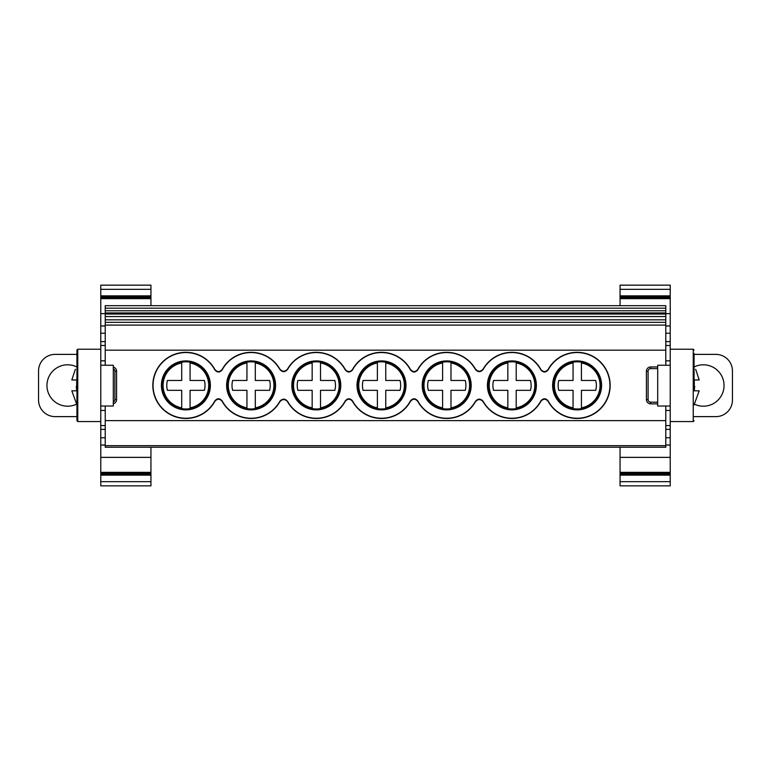 <?xml version="1.0" encoding="UTF-8"?>
<svg xmlns="http://www.w3.org/2000/svg" width="771" height="771" viewBox="0 0 771 771"><rect width="100%" height="100%" fill="white"/><g stroke="black" fill="none" stroke-linecap="round" stroke-linejoin="round"><path stroke-width="1.16" d="M650.657 366.948L650.657 368.625L657.692 368.625L650.657 368.615A2.564 2.564 0 0 0 648.093 371.188L648.093 399.609A2.564 2.564 0 0 0 650.657 402.173L657.692 402.173L650.657 402.173L650.657 403.85A4.24 4.24 0 0 1 646.416 399.609L646.416 371.188A4.24 4.24 0 0 1 650.657 366.948L657.692 366.948M665.787 308.198L665.787 305.682L105.232 305.682L105.232 308.198L665.787 308.198L665.787 322.336L105.232 322.336L105.232 308.198M665.787 365.252L665.787 322.336M105.232 365.252L105.232 322.336M113.308 403.734A4.24 4.24 0 0 0 116.575 399.609L116.575 371.188L114.898 371.188A2.564 2.564 0 0 0 113.308 368.817M105.232 314.048L665.787 314.048M105.232 447.238L665.787 447.238L105.232 447.238L105.232 406.018M113.308 401.98A2.564 2.564 0 0 0 114.898 399.609L114.898 371.188L114.898 399.609L116.575 399.609M665.787 447.238L665.787 406.018M214.839 401.373C217.277 398.53 219.716 398.53 222.154 401.373L222.173 400.959C219.725 398.058 217.268 398.058 214.81 400.959L214.839 401.373A33.057 33.057 0 0 1 152.831 385.394A33.057 33.057 0 0 1 214.839 369.425C217.277 372.268 219.716 372.268 222.154 369.425A33.057 33.057 0 0 1 279.777 368.962C282.388 371.95 285 371.95 287.612 368.962A33.057 33.057 0 0 1 345.235 369.425C347.673 372.268 350.111 372.268 352.549 369.425A33.057 33.057 0 0 1 410.442 369.425C412.88 372.268 415.318 372.268 417.757 369.425A33.057 33.057 0 0 1 475.379 368.962C477.991 371.95 480.603 371.95 483.215 368.962L483.234 369.367A32.835 32.835 0 0 1 540.818 369.839L540.837 369.425A33.057 33.057 0 0 0 483.215 368.962M540.837 369.425C543.276 372.268 545.714 372.268 548.152 369.425L548.181 369.839A32.835 32.835 0 0 1 609.938 385.394A32.835 32.835 0 0 1 548.181 400.959C545.723 398.058 543.276 398.058 540.818 400.959A32.835 32.835 0 0 1 483.234 401.431L483.215 401.836C480.603 398.848 477.991 398.848 475.379 401.836A33.057 33.057 0 0 1 417.757 401.373C415.318 398.53 412.88 398.53 410.442 401.373L410.413 400.959C412.87 398.058 415.318 398.058 417.776 400.959L417.757 401.373M548.181 400.959L548.152 401.373A33.057 33.057 0 0 0 610.16 385.394A33.057 33.057 0 0 0 548.152 369.425M548.152 401.373C545.714 398.53 543.276 398.53 540.837 401.373A33.057 33.057 0 0 1 483.215 401.836M222.173 400.959A32.835 32.835 0 0 0 279.757 401.431C282.379 398.385 285 398.385 287.631 401.431L287.612 401.836A33.057 33.057 0 0 0 345.235 401.373C347.673 398.53 350.111 398.53 352.549 401.373A33.057 33.057 0 0 0 410.442 401.373M287.612 401.836C285 398.848 282.388 398.848 279.777 401.836L279.757 401.431M222.154 401.373A33.057 33.057 0 0 0 279.777 401.836M214.81 400.959A32.835 32.835 0 0 1 153.053 385.394A32.835 32.835 0 0 1 214.81 369.839C217.268 372.73 219.725 372.73 222.173 369.839A32.835 32.835 0 0 1 279.757 369.367L279.777 368.962M553.279 385.394A23.824 23.824 0 0 0 577.093 409.218A23.824 23.824 0 0 0 600.917 385.394A23.824 23.824 0 0 0 577.093 361.57A23.824 23.824 0 0 0 553.279 385.394M488.072 385.394A23.824 23.824 0 0 0 511.896 409.218A23.824 23.824 0 0 0 535.72 385.394A23.824 23.824 0 0 0 511.896 361.57A23.824 23.824 0 0 0 488.072 385.394M422.874 385.394A23.824 23.824 0 0 0 446.698 409.218A23.824 23.824 0 0 0 470.522 385.394A23.824 23.824 0 0 0 446.698 361.57A23.824 23.824 0 0 0 422.874 385.394M357.677 385.394A23.824 23.824 0 0 0 381.5 409.218A23.824 23.824 0 0 0 405.315 385.394A23.824 23.824 0 0 0 381.5 361.57A23.824 23.824 0 0 0 357.677 385.394M340.117 385.394A23.824 23.824 0 0 1 316.293 409.218A23.824 23.824 0 0 1 292.469 385.394A23.824 23.824 0 0 1 316.293 361.57A23.824 23.824 0 0 1 340.117 385.394M274.919 385.394A23.824 23.824 0 0 1 251.095 409.218A23.824 23.824 0 0 1 227.272 385.394A23.824 23.824 0 0 1 251.095 361.57A23.824 23.824 0 0 1 274.919 385.394M209.712 385.394A23.824 23.824 0 0 1 185.898 409.218A23.824 23.824 0 0 1 162.074 385.394A23.824 23.824 0 0 1 185.898 361.57A23.824 23.824 0 0 1 209.712 385.394M340.772 385.394A24.479 24.479 0 0 1 316.293 409.873A24.479 24.479 0 0 1 291.814 385.394A24.479 24.479 0 0 1 316.293 360.915A24.479 24.479 0 0 1 340.772 385.394M275.575 385.394A24.479 24.479 0 0 1 251.095 409.873A24.479 24.479 0 0 1 226.616 385.394A24.479 24.479 0 0 1 251.095 360.915A24.479 24.479 0 0 1 275.575 385.394M210.377 385.394A24.479 24.479 0 0 1 185.898 409.873A24.479 24.479 0 0 1 161.409 385.394A24.479 24.479 0 0 1 185.898 360.915A24.479 24.479 0 0 1 210.377 385.394M405.98 385.394A24.479 24.479 0 0 0 381.5 360.915A24.479 24.479 0 0 0 357.012 385.394A24.479 24.479 0 0 0 381.5 409.873A24.479 24.479 0 0 0 405.98 385.394M471.177 385.394A24.479 24.479 0 0 0 446.698 360.915A24.479 24.479 0 0 0 422.219 385.394A24.479 24.479 0 0 0 446.698 409.873A24.479 24.479 0 0 0 471.177 385.394M536.375 385.394A24.479 24.479 0 0 0 511.896 360.915A24.479 24.479 0 0 0 487.417 385.394A24.479 24.479 0 0 0 511.896 409.873A24.479 24.479 0 0 0 536.375 385.394M601.582 385.394A24.479 24.479 0 0 0 577.093 360.915A24.479 24.479 0 0 0 552.614 385.394A24.479 24.479 0 0 0 577.093 409.873A24.479 24.479 0 0 0 601.582 385.394M352.549 401.373L352.578 400.959C350.121 398.058 347.663 398.058 345.215 400.959A32.835 32.835 0 0 1 287.631 401.431M352.578 400.959A32.835 32.835 0 0 0 410.413 400.959M475.379 401.836L475.36 401.431A32.835 32.835 0 0 1 417.776 400.959M475.36 401.431C477.981 398.385 480.603 398.385 483.234 401.431M548.181 369.839C545.723 372.73 543.276 372.73 540.818 369.839M483.234 369.367C480.612 372.403 477.991 372.403 475.36 369.367A32.835 32.835 0 0 0 417.776 369.839C415.318 372.73 412.87 372.73 410.413 369.839L410.442 369.425M345.235 369.425L345.215 369.839C347.663 372.73 350.121 372.73 352.578 369.839A32.835 32.835 0 0 1 410.413 369.839M345.215 369.839A32.835 32.835 0 0 0 287.631 369.367C285.01 372.403 282.388 372.403 279.757 369.367M105.232 360.838L100.77 360.838L100.77 365.252L113.308 365.252L113.308 406.018L100.77 406.018L100.77 429.38L105.232 429.38M105.232 410.432L100.77 410.432M105.232 425.573L100.77 425.573M105.232 345.495L100.77 345.495L100.77 360.838M665.787 410.432L670.23 410.432L670.23 429.38L665.787 429.38M665.787 360.838L670.23 360.838L670.23 410.432M670.23 365.252L657.692 365.252L657.692 406.018L670.23 406.018M665.787 425.573L670.23 425.573M665.787 345.495L670.23 345.495L670.23 360.838M100.77 365.252L100.77 406.018M77.765 349.234L76.936 350.063L76.936 420.725L77.765 421.564L77.765 349.234L100.77 349.234M512.021 408.987A23.593 23.593 0 0 0 516.204 408.611L516.204 390.328L530.487 390.328A19.111 19.111 0 0 0 530.487 380.469L516.204 380.469L516.204 362.187A23.593 23.593 0 0 0 507.838 362.187L507.838 380.469L493.556 380.469A19.111 19.111 0 0 0 493.556 390.328L507.838 390.328L507.838 408.611A23.593 23.593 0 0 0 512.021 408.987M516.204 362.948A22.841 22.841 0 0 1 516.204 407.849M446.795 408.987A23.593 23.593 0 0 0 450.977 408.611L450.977 390.328L465.26 390.328A19.111 19.111 0 0 0 465.26 380.469L450.977 380.469L450.977 362.187A23.593 23.593 0 0 0 442.612 362.187L442.612 380.469L428.329 380.469A19.111 19.111 0 0 0 428.329 390.328L442.612 390.328L442.612 408.611A23.593 23.593 0 0 0 446.795 408.987M450.977 362.948A22.841 22.841 0 0 1 450.977 407.849M381.568 408.987A23.593 23.593 0 0 0 385.751 408.611L385.751 390.328L400.033 390.328A19.111 19.111 0 0 0 400.033 380.469L385.751 380.469L385.751 362.187A23.593 23.593 0 0 0 377.385 362.187L377.385 380.469L363.102 380.469A19.111 19.111 0 0 0 363.102 390.328L377.385 390.328L377.385 408.611A23.593 23.593 0 0 0 381.568 408.987M385.751 362.948A22.841 22.841 0 0 1 385.751 407.849M316.341 408.987A23.593 23.593 0 0 0 320.524 408.611L320.524 390.328L334.816 390.328A19.111 19.111 0 0 0 334.816 380.469L320.524 380.469L320.524 362.187A23.593 23.593 0 0 0 312.159 362.187L312.159 380.469L297.876 380.469A19.111 19.111 0 0 0 297.876 390.328L312.159 390.328L312.159 408.611A23.593 23.593 0 0 0 316.341 408.987M320.524 362.948A22.841 22.841 0 0 1 320.524 407.849M251.115 408.987A23.593 23.593 0 0 0 255.297 408.611L255.297 390.328L269.59 390.328A19.111 19.111 0 0 0 269.59 380.469L255.297 380.469L255.297 362.187A23.593 23.593 0 0 0 246.942 362.187L246.942 380.469L232.649 380.469A19.111 19.111 0 0 0 232.649 390.328L246.942 390.328L246.942 408.611A23.593 23.593 0 0 0 251.115 408.987M255.297 362.948A22.841 22.841 0 0 1 255.297 407.849M185.898 408.987A23.593 23.593 0 0 0 190.071 408.611L190.071 390.328L204.363 390.328A19.111 19.111 0 0 0 204.363 380.469L190.071 380.469L190.071 362.187A23.593 23.593 0 0 0 181.715 362.187L181.715 380.469L167.423 380.469A19.111 19.111 0 0 0 167.423 390.328L181.715 390.328L181.715 408.611A23.593 23.593 0 0 0 185.898 408.987M190.071 362.948A22.841 22.841 0 0 1 190.071 407.849M577.248 408.987A23.593 23.593 0 0 0 581.43 408.611L581.43 390.328L595.713 390.328A19.111 19.111 0 0 0 595.713 380.469L581.43 380.469L581.43 362.187A23.593 23.593 0 0 0 573.065 362.187L573.065 380.469L558.782 380.469A19.111 19.111 0 0 0 558.782 390.328L573.065 390.328L573.065 408.611A23.593 23.593 0 0 0 577.248 408.987M581.43 362.948A22.841 22.841 0 0 1 581.43 407.849M573.065 407.849A22.841 22.841 0 0 1 573.065 362.948M181.715 407.849A22.841 22.841 0 0 1 181.715 362.948M246.942 407.849A22.841 22.841 0 0 1 246.942 362.948M312.159 407.849A22.841 22.841 0 0 1 312.159 362.948M377.385 407.849A22.841 22.841 0 0 1 377.385 362.948M442.612 407.849A22.841 22.841 0 0 1 442.612 362.948M507.838 407.849A22.841 22.841 0 0 1 507.838 362.948M105.232 437.764L100.77 437.764L105.232 437.764M100.77 481.663L150.943 481.663L150.943 485.846L100.77 485.846L100.77 429.38M150.943 447.238L150.943 473.442L100.77 473.442M100.77 289.337L150.943 289.337L150.943 285.154L100.77 285.154L100.77 341.62L105.232 341.62M100.77 341.62L100.77 345.495M100.77 333.236L105.232 333.236M150.943 305.682L150.943 297.558L100.77 297.558L150.943 297.558L150.943 295.862L100.77 295.862M75.336 369.29L71.819 379.958L76.705 379.958L76.705 390.83L71.819 390.83L76.936 404.891L71.819 390.83M76.599 390.039L76.319 386.204M100.77 475.138L150.943 475.138L150.943 473.442M150.943 481.663L150.943 475.138M150.943 289.337L150.943 295.862M76.936 416.619L55.107 416.619A16.557 16.557 0 0 1 38.55 400.062L38.55 370.938A16.557 16.557 0 0 1 55.107 354.381L76.936 354.381M76.57 404.177A20.701 20.701 0 0 1 46.954 385.5A20.701 20.701 0 0 1 76.493 366.784M694.064 385.394L694.064 353.417M670.23 289.337L620.057 289.337L620.057 285.154L670.23 285.154L670.23 295.862L620.057 295.862L620.057 305.682M670.23 345.495L670.23 295.862M670.23 481.663L620.057 481.663L620.057 485.846L670.23 485.846L670.23 429.38M694.064 354.381L715.893 354.381A16.557 16.557 0 0 1 732.45 370.938L732.45 400.062A16.557 16.557 0 0 1 715.893 416.619L694.064 416.619M694.43 404.177A20.701 20.701 0 0 0 724.046 385.5A20.701 20.701 0 0 0 694.507 366.784M620.057 481.663L620.057 447.238M620.057 297.558L670.23 297.558L620.057 297.558M620.057 289.337L620.057 295.862M670.23 475.138L620.057 475.138M670.23 333.236L665.787 333.236M670.23 341.62L665.787 341.62M670.23 437.764L665.787 437.764L670.23 437.764M670.23 473.442L620.057 473.442M694.064 404.891L699.181 390.83L694.064 404.891M694.401 390.039L694.681 386.204M695.664 369.29L699.181 379.958L694.295 379.958L694.295 390.83L699.181 390.83M105.232 325.102L665.787 325.102M665.787 350.179L105.232 350.179M105.232 319.83L665.787 319.83M105.232 316.553L665.787 316.553M105.232 312.93L665.787 312.93M105.232 310.761L665.787 310.761M657.692 403.85L650.657 403.85M105.232 445.686L665.787 445.686M105.232 420.609L665.787 420.609M116.575 371.188A4.24 4.24 0 0 0 113.308 367.063M646.416 399.609L648.093 399.609L648.093 371.188L646.416 371.188M100.77 445.031L105.232 445.031M100.77 457.367L150.943 457.367M100.77 472.344L150.943 472.344M100.77 325.969L105.232 325.969M100.77 313.633L105.232 313.633M100.77 298.656L150.943 298.656M100.77 297.558L150.943 297.558M100.77 474.618L150.943 474.618M100.77 296.382L150.943 296.382M670.23 421.564L693.235 421.564L693.235 349.234L670.23 349.234M670.23 296.382L620.057 296.382M670.23 474.618L620.057 474.618M670.23 298.656L620.057 298.656M670.23 313.633L665.787 313.633M670.23 325.969L665.787 325.969M670.23 445.031L665.787 445.031M670.23 457.367L620.057 457.367M670.23 472.344L620.057 472.344M77.765 421.564L100.77 421.564M693.235 421.564L694.064 420.725M693.235 349.234L694.064 350.063"/></g></svg>
